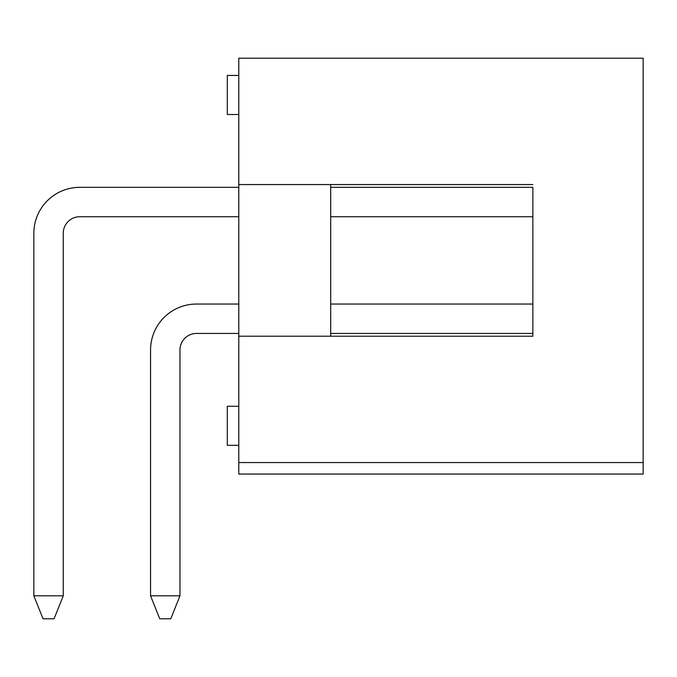 <?xml version="1.0" encoding="UTF-8"?>
<svg xmlns="http://www.w3.org/2000/svg" width="677" height="677" viewBox="0 0 677 677"><rect width="100%" height="100%" fill="white"/><g stroke="black" fill="none" stroke-linecap="round" stroke-linejoin="round"><path stroke-width="1.02" d="M238.786 462.569L238.786 474.052L643.15 474.052L643.15 462.569L238.786 462.569L238.786 58.205L643.15 58.205L643.15 462.569M532.867 187.326L330.689 187.326L532.867 187.326L330.689 187.326L532.867 187.326L330.689 187.326L532.867 187.326L330.689 187.326L532.867 187.326L532.867 336.207L330.689 336.207L330.689 184.567L532.867 184.567L238.786 184.567M330.689 333.448L532.867 333.448L532.867 336.207L238.786 336.207M330.689 216.733L532.867 216.733L532.867 304.041L330.689 304.041L532.867 304.041M238.786 406.276L227.303 406.276L227.303 445.331L238.786 445.331M238.786 75.435L227.303 75.435L227.303 114.489L238.786 114.489M196.516 304.041L238.786 304.041L196.516 304.041A45.951 45.951 0 0 0 150.565 349.984L150.565 595.819L179.972 595.819L179.972 349.984A16.544 16.544 0 0 1 196.516 333.448L238.786 333.448M179.972 349.984A16.544 16.544 0 0 1 196.516 333.448A16.544 16.544 0 0 0 179.972 349.984A16.544 16.544 0 0 1 196.516 333.448A16.544 16.544 0 0 0 179.972 349.984A16.544 16.544 0 0 1 196.516 333.448A16.544 16.544 0 0 0 179.972 349.984A16.544 16.544 0 0 1 196.516 333.448M179.972 595.819L170.782 618.795L159.755 618.795L150.565 595.819M79.801 187.326L238.786 187.326L79.801 187.326A45.951 45.951 0 0 0 33.85 233.277L33.85 595.819L63.257 595.819L63.257 233.277A16.544 16.544 0 0 1 79.801 216.733L238.786 216.733M63.257 233.277A16.544 16.544 0 0 1 79.801 216.733A16.544 16.544 0 0 0 63.257 233.277A16.544 16.544 0 0 1 79.801 216.733A16.544 16.544 0 0 0 63.257 233.277A16.544 16.544 0 0 1 79.801 216.733A16.544 16.544 0 0 0 63.257 233.277A16.544 16.544 0 0 1 79.801 216.733M33.85 595.819L43.04 618.795L54.067 618.795L63.257 595.819"/></g></svg>
